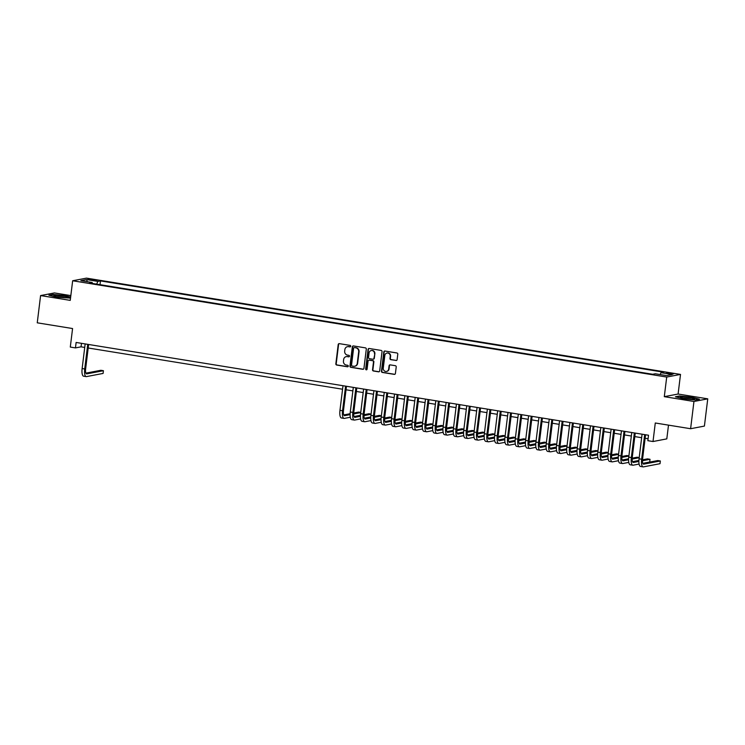 <?xml version="1.0" encoding="UTF-8"?>
<svg xmlns="http://www.w3.org/2000/svg" width="745" height="745" viewBox="0 0 745 745"><rect width="100%" height="100%" fill="white"/><g stroke="black" fill="none" stroke-linecap="round" stroke-linejoin="round"><path stroke-width="1.12" d="M350.718 346.257A0.764 0.717 -100.8 0 0 350.103 345.391L339.347 343.65A1.08 1.015 -100.8 0 0 338.202 344.553L335.846 363.811A1.08 1.015 -100.8 0 0 336.721 365.041L347.477 366.782A0.764 0.717 -100.8 0 0 348.278 366.149A0.764 0.717 -100.8 0 0 347.664 365.283L346.267 365.059A3.474 3.259 -100.8 0 1 343.454 361.111L343.65 359.509A3.474 3.259 -100.8 0 1 347.31 356.613L348.697 356.836A0.764 0.717 -100.8 0 0 349.498 356.203A0.764 0.717 -100.8 0 0 348.883 355.337L347.496 355.114A3.474 3.259 -100.8 0 1 344.674 351.165L344.87 349.563A3.474 3.259 -100.8 0 1 348.53 346.667L349.926 346.891A0.764 0.717 -100.8 0 0 350.718 346.257M671.329 373.254L666.626 373.059L673.638 373.916L671.329 373.254M395.977 360.515A1.08 1.015 -100.8 0 0 397.122 359.612L397.783 354.21A1.08 1.015 -100.8 0 0 396.899 352.972L384.96 351.044A1.08 1.015 -100.8 0 0 383.815 351.947L381.449 371.196A1.08 1.015 -100.8 0 0 382.325 372.435L394.273 374.372A1.08 1.015 -100.8 0 0 395.418 373.469L396.219 366.94A1.08 1.015 -100.8 0 0 395.334 365.702L390.222 364.873A1.08 1.015 -100.8 0 0 389.086 365.786L388.685 369.017A2.905 2.729 -100.8 0 1 386.525 371.429A2.905 2.729 -100.8 0 1 383.265 368.142L384.83 355.467A2.905 2.729 -100.8 0 1 386.99 353.055A2.905 2.729 -100.8 0 1 390.24 356.343L389.98 358.457A1.08 1.015 -100.8 0 0 390.864 359.686L396.349 360.45A1.08 1.015 -100.8 0 0 396.489 360.459M70.831 295.597L54.394 292.934L40.593 295.569L37.25 322.818L72.572 328.545L70.3 347.068L75.459 347.906L76.12 342.458L648.523 435.238L647.852 440.686L653.011 441.524L666.803 438.88L668.498 425.134M693.949 401.481L707.75 398.836L678.099 394.031L664.298 396.666L693.949 401.481L690.606 428.72L655.283 422.992L653.011 441.524M664.298 396.666L666.71 377.054L72.656 280.763L86.457 278.127L680.511 374.418L666.71 377.054M40.593 295.569L70.244 300.375L72.656 280.763M366.298 349.107A1.08 1.015 -100.8 0 0 365.413 347.868L353.475 345.941A1.08 1.015 -100.8 0 0 352.329 346.844L349.964 366.093A1.08 1.015 -100.8 0 0 350.848 367.332L362.787 369.269A1.08 1.015 -100.8 0 0 363.933 368.365L366.298 349.107M369.213 348.492L381.161 350.42A1.08 1.015 -100.8 0 1 382.036 351.659L379.68 370.917A1.08 1.015 -100.8 0 1 378.535 371.82L373.422 370.991A1.08 1.015 -100.8 0 1 372.537 369.753L373.496 361.949A1.08 1.015 -100.8 0 0 372.621 360.71L369.222 360.161A1.08 1.015 -100.8 0 0 368.086 361.074L367.08 369.203A0.764 0.717 -100.8 0 1 366.521 369.827A0.764 0.717 -100.8 0 1 365.665 368.971L368.067 349.396A1.08 1.015 -100.8 0 1 369.213 348.492M707.75 398.836L704.407 426.084L690.606 428.72M90.285 279.906L97.111 280.474L92.603 279.468L88.04 279.263L90.285 279.906M660.154 374.558L660.973 372.686L663.581 372.183L100.473 280.912L97.856 281.405L96.664 284.143M660.973 372.686L672.316 374.521L666.645 375.61L655.302 373.767L652.695 374.269L89.577 282.988L92.194 282.495L80.842 280.651L86.513 279.571L97.856 281.405M678.099 394.031L680.511 374.418M75.459 347.906L81.047 346.835L84.725 347.431M88.199 347.999L342.56 389.225M346.034 389.784L352.879 390.892M356.352 391.46L363.188 392.568M366.661 393.127L373.506 394.245M376.979 394.803L383.815 395.912M387.288 396.47L394.133 397.588M397.606 398.147L404.442 399.255M407.915 399.814L414.76 400.931M418.234 401.49L425.069 402.598M428.543 403.157L435.387 404.274M438.852 404.833L445.696 405.941M449.17 406.509L456.014 407.617M459.479 408.176L466.323 409.284M469.797 409.852L476.642 410.961M480.106 411.519L486.951 412.628M490.424 413.196L497.269 414.304M500.733 414.863L507.578 415.971M511.051 416.539L517.896 417.647M521.36 418.206L528.205 419.314M531.679 419.882L538.523 420.99M541.988 421.549L548.832 422.657M552.306 423.225L559.15 424.333M562.615 424.892L569.459 426M572.933 426.568L579.778 427.677M583.242 428.235L590.087 429.344M593.56 429.912L600.396 431.02M603.869 431.579L610.714 432.687M614.187 433.255L621.023 434.363M624.496 434.922L631.341 436.03M634.814 436.598L641.65 437.706M645.123 438.265L648.085 438.749M81.484 343.324L81.047 346.835M100.007 284.683L100.473 280.912M92.417 283.454L92.194 282.495M87.361 281.712L86.513 279.571M70.654 297.059L65.057 295.635L53.025 294.415L48.872 295.216L56.75 297.218L70.524 298.102M699.471 399.199L691.602 397.187L679.57 395.977L675.417 396.768L683.286 398.78L695.318 399.99L699.471 399.199M350.336 346.825A0.764 0.717 -100.8 0 1 350.299 346.816L348.902 346.593A3.474 3.259 -100.8 0 0 347.645 346.649M346.425 356.594A3.474 3.259 -100.8 0 1 347.682 356.538L349.07 356.762A0.764 0.717 -100.8 0 0 349.116 356.771M339.208 343.631A1.08 1.015 -100.8 0 0 338.575 344.479L336.219 363.737A1.08 1.015 -100.8 0 0 337.094 364.966L347.85 366.717A0.764 0.717 -100.8 0 0 347.896 366.717M353.326 345.922A1.08 1.015 -100.8 0 0 352.702 346.77L350.336 366.028A1.08 1.015 -100.8 0 0 351.221 367.257L363.16 369.194A1.08 1.015 -100.8 0 0 363.309 369.203M354.406 347.617A0.764 0.717 -100.8 0 0 353.605 348.25L351.528 365.152A0.764 0.717 -100.8 0 0 352.143 366.009L353.614 366.251A3.474 3.259 -100.8 0 0 357.274 363.355L358.69 351.798A3.474 3.259 -100.8 0 0 355.868 347.85L354.778 347.543A0.764 0.717 -100.8 0 0 354.359 347.608M354.871 366.195A3.474 3.259 -100.8 0 0 357.647 363.281L357.274 363.355M354.778 347.543L356.24 347.785A3.474 3.259 -100.8 0 1 359.062 351.733L357.647 363.281M369.082 360.152A1.08 1.015 -100.8 0 1 369.594 360.096L372.994 360.645A1.08 1.015 -100.8 0 1 373.869 361.874L372.91 369.688A1.08 1.015 -100.8 0 0 373.794 370.917L378.907 371.746A1.08 1.015 -100.8 0 0 379.047 371.755M369.073 348.474A1.08 1.015 -100.8 0 0 368.44 349.321L366.037 368.896A0.764 0.717 -100.8 0 0 366.698 369.771M374.493 353.847A2.905 2.729 -100.8 0 0 371.243 350.56A2.905 2.729 -100.8 0 0 369.073 352.962L368.533 357.432A1.08 1.015 -100.8 0 0 369.408 358.662L372.798 359.22A1.08 1.015 -100.8 0 0 373.943 358.308L374.865 353.773A2.905 2.729 -100.8 0 0 371.429 350.532M373.32 359.155A1.08 1.015 -100.8 0 0 374.316 358.243L373.943 358.308M374.865 353.773L374.316 358.243M387.176 353.028A2.905 2.729 -100.8 0 1 390.613 356.268L390.352 358.382A1.08 1.015 -100.8 0 0 391.237 359.621L396.349 360.45M386.711 371.382A2.905 2.729 -100.8 0 0 389.058 368.943L388.685 369.017M390.082 364.864A1.08 1.015 -100.8 0 0 389.458 365.711L389.058 368.943M384.811 351.025A1.08 1.015 -100.8 0 0 384.187 351.873L381.822 371.131A1.08 1.015 -100.8 0 0 382.697 372.36L394.645 374.297A1.08 1.015 -100.8 0 0 394.794 374.307M88.627 344.479L85.647 368.775A5.522 1.797 99.2 0 0 86.625 373.878A5.522 1.797 99.2 0 0 86.839 373.869L103.415 370.703L103.089 373.431L86.504 376.597A8.288 2.691 -80.8 0 1 86.187 376.597L83.608 376.188A8.288 2.691 -80.8 0 1 82.136 368.542L85.163 343.92M86.187 376.597A8.288 2.691 -80.8 0 1 84.716 368.961L87.733 344.339M103.415 370.703L100.845 370.284L85.917 373.143M63.297 296.184A7.18 0.801 7 0 0 56.266 295.476A7.18 0.801 7 0 0 53.864 295.942A7.18 0.801 7 0 0 58.455 297.106A7.18 0.801 7 0 0 67.851 297.655A7.18 0.801 7 0 0 63.297 296.184M65.104 297.804A5.439 0.605 7 0 0 62.589 297.283A5.439 0.605 7 0 0 56.49 296.752M49.589 295.392L53.249 294.694L64.899 295.877L70.617 297.339M682.82 397.029A7.18 0.801 7 0 0 680.409 397.495A7.18 0.801 7 0 0 692.012 399.376A7.18 0.801 7 0 0 694.387 399.218A7.18 0.801 7 0 0 691.081 397.951A7.18 0.801 7 0 0 682.82 397.029M691.649 399.367A5.439 0.605 7 0 0 683.817 398.305A5.439 0.605 7 0 0 683.025 398.305M676.134 396.955L679.785 396.256L691.444 397.43L698.838 399.32M350.318 417.247L344.348 418.392A8.288 2.691 -80.8 0 1 344.022 418.392L341.443 417.973A8.288 2.691 -80.8 0 1 339.971 410.337L342.998 385.714M344.022 418.392A8.288 2.691 -80.8 0 1 342.551 410.746L345.578 386.133M346.462 386.273L343.482 410.57A5.522 1.797 99.2 0 0 344.46 415.673A5.522 1.797 99.2 0 0 344.674 415.663L350.113 414.63M353.679 413.941L360.729 412.6M360.757 412.413L358.68 412.078L353.717 413.028M343.752 414.928L350.141 413.708M360.459 415.31L354.033 416.539M360.627 418.923L354.657 420.059A8.288 2.691 -80.8 0 1 354.331 420.068L351.761 419.649A8.288 2.691 -80.8 0 1 350.29 412.004L353.307 387.381M354.331 420.068A8.288 2.691 -80.8 0 1 352.86 412.423L355.887 387.8M356.781 387.949L353.8 412.246A5.522 1.797 99.2 0 0 354.778 417.34A5.522 1.797 99.2 0 0 354.993 417.34L360.422 416.297M363.998 415.617L371.047 414.267M371.066 414.09L368.989 413.745L364.035 414.695M354.061 416.604L360.45 415.384M370.768 416.976L364.352 418.206M370.945 420.59L364.976 421.735A8.288 2.691 -80.8 0 1 364.65 421.735L362.07 421.316A8.288 2.691 -80.8 0 1 360.599 413.68L363.625 389.058M364.65 421.735A8.288 2.691 -80.8 0 1 363.178 414.09L366.205 389.477M367.089 389.616L364.109 413.913A5.522 1.797 99.2 0 0 365.087 419.016A5.522 1.797 99.2 0 0 365.301 419.007L370.74 417.973M374.307 417.284L381.356 415.943M381.384 415.757L379.307 415.421L374.344 416.371M364.38 418.271L370.768 417.051M381.077 418.653L374.661 419.882M381.254 422.266L375.284 423.402A8.288 2.691 -80.8 0 1 374.959 423.411L372.388 422.992A8.288 2.691 -80.8 0 1 370.917 415.347L373.934 390.725M374.959 423.411A8.288 2.691 -80.8 0 1 373.487 415.766L376.514 391.144M377.408 391.293L374.428 415.589A5.522 1.797 99.2 0 0 375.406 420.683A5.522 1.797 99.2 0 0 375.62 420.683L381.049 419.64M384.625 418.96L391.674 417.61M391.693 417.433L389.616 417.088L384.662 418.038M374.688 419.947L381.077 418.727M391.395 420.32L384.979 421.549M391.572 423.933L385.593 425.078A8.288 2.691 -80.8 0 1 385.277 425.078L382.697 424.669A8.288 2.691 -80.8 0 1 381.226 417.023L384.252 392.401M385.277 425.078A8.288 2.691 -80.8 0 1 383.805 417.433L386.832 392.82M387.717 392.96L384.737 417.256A5.522 1.797 99.2 0 0 385.714 422.359A5.522 1.797 99.2 0 0 385.929 422.35L391.367 421.316M394.934 420.627L401.983 419.286M402.011 419.1L399.935 418.764L394.971 419.714M385.007 421.614L391.395 420.394M401.704 421.996L395.288 423.225M401.881 425.609L395.912 426.745A8.288 2.691 -80.8 0 1 395.586 426.755L393.006 426.336A8.288 2.691 -80.8 0 1 391.544 418.69L394.561 394.068M395.586 426.755A8.288 2.691 -80.8 0 1 394.114 419.109L397.141 394.487M398.035 394.636L395.055 418.932A5.522 1.797 99.2 0 0 396.033 424.026A5.522 1.797 99.2 0 0 396.247 424.026L401.676 422.983M405.252 422.303L412.302 420.953M412.32 420.776L410.244 420.431L405.289 421.381M395.316 423.29L401.704 422.07M412.022 423.663L405.606 424.892M412.199 427.276L406.221 428.422A8.288 2.691 -80.8 0 1 405.904 428.422L403.324 428.012A8.288 2.691 -80.8 0 1 401.853 420.366L404.88 395.744M405.904 428.422A8.288 2.691 -80.8 0 1 404.433 420.785L407.45 396.163M408.344 396.303L405.364 420.599A5.522 1.797 99.2 0 0 406.342 425.702A5.522 1.797 99.2 0 0 406.556 425.693L411.994 424.659M415.561 423.97L422.611 422.629M422.638 422.443L420.562 422.108L415.598 423.058M405.634 424.957L412.022 423.737M422.331 425.339L415.915 426.568M422.508 428.952L416.539 430.089A8.288 2.691 -80.8 0 1 416.213 430.098L413.633 429.679A8.288 2.691 -80.8 0 1 412.162 422.033L415.188 397.42M416.213 430.098A8.288 2.691 -80.8 0 1 414.742 422.452L417.768 397.83M418.662 397.979L415.673 422.275A5.522 1.797 99.2 0 0 416.66 427.369A5.522 1.797 99.2 0 0 416.874 427.369L422.303 426.326M425.879 425.646L432.929 424.296M432.947 424.119L430.871 423.784L425.917 424.724M415.943 426.634L422.331 425.414M432.649 427.015L426.233 428.235M432.826 430.619L426.848 431.765A8.288 2.691 -80.8 0 1 426.531 431.765L423.952 431.355A8.288 2.691 -80.8 0 1 422.48 423.709L425.507 399.087M426.531 431.765A8.288 2.691 -80.8 0 1 425.06 424.129L428.077 399.506M428.971 399.646L425.991 423.942A5.522 1.797 99.2 0 0 426.969 429.046A5.522 1.797 99.2 0 0 427.183 429.036L432.622 428.003M436.188 427.313L443.238 425.972M443.266 425.786L441.189 425.451L436.225 426.401M426.261 428.3L432.649 427.081M442.958 428.682L436.542 429.912M443.135 432.296L437.166 433.432A8.288 2.691 -80.8 0 1 436.84 433.441L434.26 433.022A8.288 2.691 -80.8 0 1 432.789 425.376L435.816 400.763M436.84 433.441A8.288 2.691 -80.8 0 1 435.369 425.795L438.395 401.173M439.289 401.322L436.3 425.619A5.522 1.797 99.2 0 0 437.287 430.712A5.522 1.797 99.2 0 0 437.501 430.712L442.93 429.669M446.497 428.99L453.556 427.639M453.575 427.462L451.498 427.127L446.544 428.068M436.57 429.977L442.958 428.757M453.277 430.359L446.86 431.579M453.454 433.963L447.475 435.108A8.288 2.691 -80.8 0 1 447.158 435.108L444.579 434.698A8.288 2.691 -80.8 0 1 443.107 427.053L446.134 402.43M447.158 435.108A8.288 2.691 -80.8 0 1 445.687 427.472L448.704 402.849M449.598 402.989L446.618 427.285A5.522 1.797 99.2 0 0 447.596 432.389A5.522 1.797 99.2 0 0 447.81 432.379L453.249 431.346M456.815 430.657L463.865 429.316M463.893 429.129L461.807 428.794L456.853 429.744M446.888 431.653L453.267 430.424M463.586 432.026L457.169 433.255M463.762 435.639L457.793 436.775A8.288 2.691 -80.8 0 1 457.467 436.784L454.888 436.365A8.288 2.691 -80.8 0 1 453.416 428.72L456.443 404.107M457.467 436.784A8.288 2.691 -80.8 0 1 455.996 429.139L459.022 404.516M459.916 404.665L456.927 428.962A5.522 1.797 99.2 0 0 457.914 434.056A5.522 1.797 99.2 0 0 458.128 434.056L463.558 433.013M467.124 432.333L474.183 430.983M474.202 430.806L472.125 430.47L467.171 431.411M457.197 433.32L463.586 432.1M473.904 433.702L467.488 434.922M474.081 437.306L468.102 438.451A8.288 2.691 -80.8 0 1 467.786 438.46L465.206 438.041A8.288 2.691 -80.8 0 1 463.735 430.396L466.752 405.774M467.786 438.46A8.288 2.691 -80.8 0 1 466.314 430.815L469.331 406.193M470.225 406.342L467.245 430.629A5.522 1.797 99.2 0 0 468.223 435.732A5.522 1.797 99.2 0 0 468.437 435.723L473.876 434.689M477.443 434L484.492 432.659M484.52 432.472L482.434 432.137L477.48 433.087M467.515 434.996L473.894 433.767M484.213 435.369L477.796 436.598M484.39 438.982L478.42 440.118A8.288 2.691 -80.8 0 1 478.094 440.127L475.515 439.708A8.288 2.691 -80.8 0 1 474.044 432.063L477.07 407.45M478.094 440.127A8.288 2.691 -80.8 0 1 476.623 432.482L479.65 407.86M480.544 408.009L477.554 432.305A5.522 1.797 99.2 0 0 478.541 437.399A5.522 1.797 99.2 0 0 478.756 437.399L484.185 436.356M487.752 435.676L494.81 434.326M494.829 434.149L492.752 433.813L487.798 434.754M477.824 436.663L484.213 435.443M494.531 437.045L488.115 438.265M494.708 440.649L488.729 441.794A8.288 2.691 -80.8 0 1 488.413 441.804L485.833 441.385A8.288 2.691 -80.8 0 1 484.362 433.739L487.379 409.117M488.413 441.804A8.288 2.691 -80.8 0 1 486.941 434.158L489.959 409.536M490.853 409.685L487.873 433.972A5.522 1.797 99.2 0 0 488.85 439.075A5.522 1.797 99.2 0 0 489.065 439.066L494.503 438.032M498.07 437.352L505.119 436.002M505.138 435.816L503.061 435.48L498.107 436.43M488.143 438.339L494.522 437.11M504.84 438.712L498.424 439.941M505.017 442.325L499.048 443.461A8.288 2.691 -80.8 0 1 498.722 443.471L496.142 443.051A8.288 2.691 -80.8 0 1 494.671 435.406L497.697 410.793M498.722 443.471A8.288 2.691 -80.8 0 1 497.25 435.825L500.277 411.212M501.171 411.352L498.182 435.648A5.522 1.797 99.2 0 0 499.169 440.742A5.522 1.797 99.2 0 0 499.383 440.742L504.812 439.699M508.379 439.019L515.438 437.669M515.456 437.492L513.38 437.157L508.425 438.097M498.452 440.006L504.84 438.786M515.158 440.388L508.742 441.608M515.335 443.992L509.357 445.137A8.288 2.691 -80.8 0 1 509.04 445.147L506.46 444.728A8.288 2.691 -80.8 0 1 504.989 437.082L508.006 412.46M509.04 445.147A8.288 2.691 -80.8 0 1 507.568 437.501L510.586 412.879M511.48 413.028L508.5 437.324A5.522 1.797 99.2 0 0 509.478 442.418A5.522 1.797 99.2 0 0 509.692 442.409L515.13 441.375M518.697 440.695L525.746 439.345M525.765 439.159L523.688 438.824L518.734 439.774M508.761 441.683L515.149 440.453M525.467 442.055L519.051 443.284M525.644 445.668L519.675 446.804A8.288 2.691 -80.8 0 1 519.349 446.814L516.769 446.395A8.288 2.691 -80.8 0 1 515.298 438.749L518.324 414.136M519.349 446.814A8.288 2.691 -80.8 0 1 517.877 439.168L520.904 414.555M521.798 414.695L518.809 438.991A5.522 1.797 99.2 0 0 519.796 444.085A5.522 1.797 99.2 0 0 520.01 444.085L525.439 443.042M529.006 442.362L536.065 441.012M536.083 440.835L534.007 440.5L529.052 441.44M519.079 443.349L525.467 442.13M535.785 443.731L529.36 444.951M535.953 447.335L529.984 448.481A8.288 2.691 -80.8 0 1 529.667 448.49L527.087 448.071A8.288 2.691 -80.8 0 1 525.616 440.425L528.633 415.803M529.667 448.49A8.288 2.691 -80.8 0 1 528.196 440.844L531.213 416.222M532.107 416.371L529.127 440.668A5.522 1.797 99.2 0 0 530.105 445.761A5.522 1.797 99.2 0 0 530.319 445.752L535.757 444.718M539.324 444.039L546.374 442.688M546.392 442.502L544.316 442.167L539.361 443.117M529.388 445.026L535.776 443.797M546.094 445.398L539.678 446.628M546.271 449.012L540.302 450.148A8.288 2.691 -80.8 0 1 539.976 450.157L537.396 449.738A8.288 2.691 -80.8 0 1 535.925 442.092L538.952 417.479M539.976 450.157A8.288 2.691 -80.8 0 1 538.505 442.511L541.531 417.898M542.425 418.038L539.436 442.334A5.522 1.797 99.2 0 0 540.423 447.428A5.522 1.797 99.2 0 0 540.637 447.428L546.066 446.385M549.633 445.706L556.683 444.355M556.711 444.178L554.634 443.843L549.67 444.784M539.706 446.693L546.094 445.473M556.413 447.075L549.987 448.294M556.58 450.678L550.611 451.824A8.288 2.691 -80.8 0 1 550.294 451.833L547.715 451.414A8.288 2.691 -80.8 0 1 546.243 443.769L549.261 419.146M550.294 451.833A8.288 2.691 -80.8 0 1 548.823 444.188L551.84 419.565M552.734 419.714L549.754 444.011A5.522 1.797 99.2 0 0 550.732 449.105A5.522 1.797 99.2 0 0 550.946 449.095L556.385 448.062M559.951 447.382L567.001 446.031M567.019 445.845L564.943 445.51L559.989 446.46M550.015 448.369L556.403 447.149M566.721 448.741L560.305 449.971M566.898 452.355L560.929 453.491A8.288 2.691 -80.8 0 1 560.603 453.5L558.024 453.081A8.288 2.691 -80.8 0 1 556.552 445.435L559.579 420.823M560.603 453.5A8.288 2.691 -80.8 0 1 559.132 445.855L562.158 421.242M563.052 421.381L560.063 445.678A5.522 1.797 99.2 0 0 561.05 450.772A5.522 1.797 99.2 0 0 561.264 450.772L566.694 449.729M570.26 449.049L577.31 447.698M577.338 447.522L575.261 447.186L570.298 448.127M560.333 450.036L566.721 448.816M577.04 450.418L570.614 451.638M577.207 454.022L571.238 455.167A8.288 2.691 -80.8 0 1 570.921 455.176L568.342 454.757A8.288 2.691 -80.8 0 1 566.87 447.112L569.888 422.49M570.921 455.176A8.288 2.691 -80.8 0 1 569.45 447.531L572.467 422.909M573.361 423.058L570.381 447.354A5.522 1.797 99.2 0 0 571.359 452.448A5.522 1.797 99.2 0 0 571.573 452.438L577.012 451.405M580.579 450.725L587.628 449.375M587.647 449.188L585.57 448.853L580.616 449.803M570.642 451.712L577.03 450.492M587.349 452.085L580.932 453.314M587.526 455.698L581.556 456.843A8.288 2.691 -80.8 0 1 581.23 456.843L578.651 456.424A8.288 2.691 -80.8 0 1 577.179 448.779L580.206 424.166M581.23 456.843A8.288 2.691 -80.8 0 1 579.759 449.198L582.786 424.585M583.68 424.724L580.69 449.021A5.522 1.797 99.2 0 0 581.677 454.115A5.522 1.797 99.2 0 0 581.892 454.115L587.321 453.072M590.887 452.392L597.937 451.042M597.965 450.865L595.888 450.529L590.925 451.479M580.96 453.379L587.349 452.159M597.667 453.761L591.241 454.99M597.835 457.365L591.865 458.51A8.288 2.691 -80.8 0 1 591.549 458.52L588.969 458.101A8.288 2.691 -80.8 0 1 587.498 450.455L590.515 425.833M591.549 458.52A8.288 2.691 -80.8 0 1 590.077 450.874L593.095 426.252M593.989 426.401L591.009 450.697A5.522 1.797 99.2 0 0 591.986 455.791A5.522 1.797 99.2 0 0 592.2 455.782L597.63 454.748M601.206 454.068L608.255 452.718M608.274 452.532L606.197 452.196L601.243 453.146M591.269 455.055L597.658 453.835M607.976 455.428L601.56 456.657M608.153 459.041L602.183 460.187A8.288 2.691 -80.8 0 1 601.858 460.187L599.278 459.767A8.288 2.691 -80.8 0 1 597.807 452.122L600.833 427.509M601.858 460.187A8.288 2.691 -80.8 0 1 600.386 452.541L603.413 427.928M604.307 428.068L601.317 452.364A5.522 1.797 99.2 0 0 602.295 457.458A5.522 1.797 99.2 0 0 602.519 457.458L607.948 456.415M611.515 455.735L618.564 454.385M618.592 454.208L616.515 453.873L611.552 454.822M601.587 456.722L607.976 455.502M618.294 457.104L611.868 458.333M618.462 460.708L612.492 461.853A8.288 2.691 -80.8 0 1 612.176 461.863L609.596 461.444A8.288 2.691 -80.8 0 1 608.125 453.798L611.142 429.176M612.176 461.863A8.288 2.691 -80.8 0 1 610.704 454.217L613.722 429.595M614.616 429.744L611.636 454.04A5.522 1.797 99.2 0 0 612.614 459.134A5.522 1.797 99.2 0 0 612.828 459.125L618.257 458.091M621.833 457.411L628.882 456.061M628.901 455.875L626.824 455.54L621.87 456.489M611.896 458.399L618.285 457.179M628.603 458.771L622.187 460M628.78 462.384L622.811 463.53A8.288 2.691 -80.8 0 1 622.485 463.53L619.905 463.111A8.288 2.691 -80.8 0 1 618.434 455.465L621.46 430.852M622.485 463.53A8.288 2.691 -80.8 0 1 621.013 455.884L624.04 431.271M624.925 431.411L621.945 455.707A5.522 1.797 99.2 0 0 622.922 460.801A5.522 1.797 99.2 0 0 623.146 460.801L628.575 459.758M632.142 459.078L639.191 457.728M639.219 457.551L637.143 457.216L632.179 458.166M622.215 460.065L628.603 458.846M638.921 460.447L632.496 461.676M639.089 464.051L633.12 465.197A8.288 2.691 -80.8 0 1 632.794 465.206L630.223 464.787A8.288 2.691 -80.8 0 1 628.752 457.141L631.769 432.519M632.794 465.206A8.288 2.691 -80.8 0 1 631.332 457.56L634.349 432.938M635.243 433.087L632.263 457.383A5.522 1.797 99.2 0 0 633.241 462.477A5.522 1.797 99.2 0 0 633.455 462.477L638.884 461.434M642.46 460.755L650.031 459.302L647.452 458.883L642.497 459.833M632.524 461.742L638.912 460.522M650.031 459.302L649.696 462.03L642.814 463.343M645.552 434.754L642.572 459.05A5.522 1.797 99.2 0 0 643.55 464.144A5.522 1.797 99.2 0 0 643.764 464.144L660.349 460.978L660.014 463.697L643.438 466.873A8.288 2.691 -80.8 0 1 643.112 466.873L640.532 466.454A8.288 2.691 -80.8 0 1 639.061 458.808L642.088 434.195M643.112 466.873A8.288 2.691 -80.8 0 1 641.641 459.227L644.667 434.614M660.349 460.978L657.77 460.559L642.842 463.409M92.501 280.269L92.603 279.468M94.783 280.548L94.866 279.831M82.136 368.542L84.716 368.961M339.971 410.337L342.551 410.746M350.29 412.004L352.86 412.423M360.599 413.68L363.178 414.09M370.917 415.347L373.487 415.766M381.226 417.023L383.805 417.433M391.544 418.69L394.114 419.109M401.853 420.366L404.433 420.785M412.162 422.033L414.742 422.452M422.48 423.709L425.06 424.129M432.789 425.376L435.369 425.795M443.107 427.053L445.687 427.472M453.416 428.72L455.996 429.139M463.735 430.396L466.314 430.815M474.044 432.063L476.623 432.482M484.362 433.739L486.941 434.158M494.671 435.406L497.25 435.825M504.989 437.082L507.568 437.501M515.298 438.749L517.877 439.168M525.616 440.425L528.196 440.844M535.925 442.092L538.505 442.511M546.243 443.769L548.823 444.188M556.552 445.435L559.132 445.855M566.87 447.112L569.45 447.531M577.179 448.779L579.759 449.198M587.498 450.455L590.077 450.874M597.807 452.122L600.386 452.541M608.125 453.798L610.704 454.217M618.434 455.465L621.013 455.884M628.752 457.141L631.332 457.56M639.061 458.808L641.641 459.227"/></g></svg>
